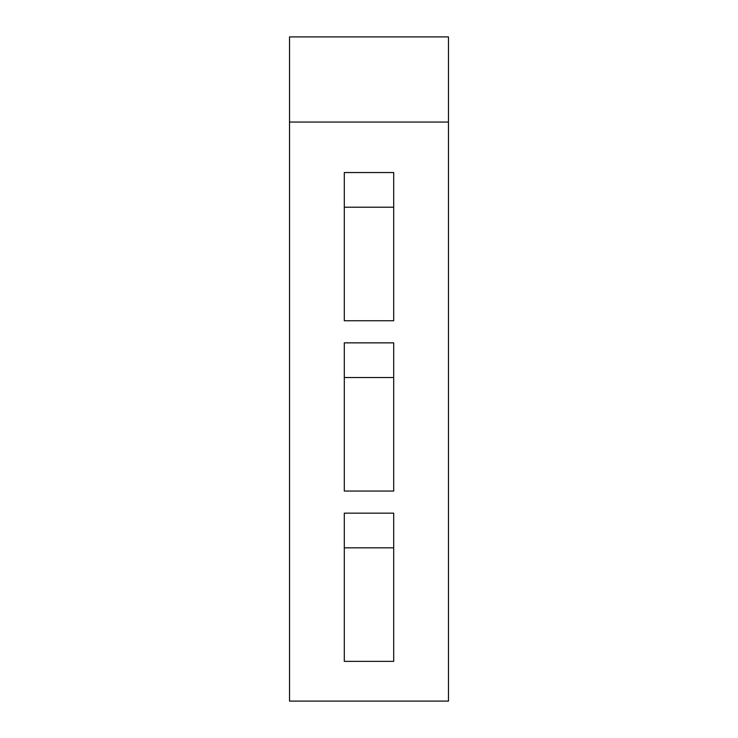 <?xml version="1.0" encoding="UTF-8"?>
<svg xmlns="http://www.w3.org/2000/svg" width="738" height="738" viewBox="0 0 738 738"><rect width="100%" height="100%" fill="white"/><g stroke="black" fill="none" stroke-linecap="round" stroke-linejoin="round"><path stroke-width="1.11" d="M448.473 122.056L448.473 701.1L289.527 701.1L289.527 36.9L448.473 36.9L448.473 122.056L289.527 122.056M344.305 172.544L344.305 320.744L393.695 320.744L393.695 172.544L344.305 172.544M344.305 342.856L344.305 491.056L393.695 491.056L393.695 342.856L344.305 342.856M344.305 513.159L344.305 661.359L393.695 661.359L393.695 513.159L344.305 513.159M393.695 207.212L344.305 207.212M393.695 377.515L344.305 377.515M393.695 547.827L344.305 547.827"/></g></svg>
